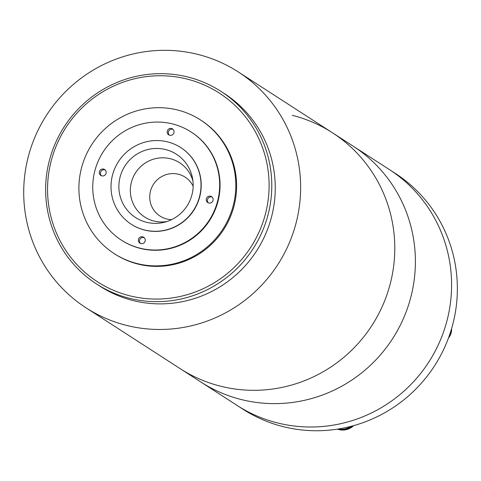 <?xml version="1.0" encoding="UTF-8"?>
<svg xmlns="http://www.w3.org/2000/svg" width="481" height="481" viewBox="0 0 481 481"><rect width="100%" height="100%" fill="white"/><g stroke="black" fill="none" stroke-linecap="round" stroke-linejoin="round"><path stroke-width="0.72" d="M192.941 181.115A32.269 31.644 -57.1 0 0 162.241 157.81A32.269 31.644 -57.1 0 0 131.439 182.101A32.269 31.644 -57.1 0 0 166.817 221.555A32.269 31.644 122.9 0 1 153.896 221.026A32.269 31.644 122.9 0 1 131.439 182.101A32.269 31.644 122.9 0 1 170.46 158.766A32.269 31.644 122.9 0 1 192.941 181.115M171.585 219.637A23.16 22.715 122.9 0 1 150.511 191.017A23.16 22.715 122.9 0 1 170.454 173.725A23.16 22.715 122.9 0 1 193.158 186.249M126.148 325.3A140.38 137.662 -57.1 0 0 288.444 244.907A140.38 137.662 -57.1 0 0 238.36 71.988A140.38 137.662 -57.1 0 0 198.202 54.491A140.38 137.662 -57.1 0 0 35.907 134.884A140.38 137.662 -57.1 0 0 85.991 307.804A140.38 137.662 -57.1 0 0 126.148 325.3M85.991 307.804L180.141 368.638A140.38 137.662 -57.1 0 0 220.298 386.135A140.38 137.662 -57.1 0 0 382.593 305.736A140.38 137.662 -57.1 0 0 332.509 132.822A140.38 137.662 -57.1 0 0 292.352 115.326M165.68 149.579A37.668 36.941 -57.1 0 0 120.142 176.816A37.668 36.941 -57.1 0 0 146.35 222.246A37.668 36.941 -57.1 0 0 164.249 222.282A37.668 36.941 -57.1 0 0 192.556 178.475A37.668 36.941 -57.1 0 0 165.68 149.579M171.519 128.493A3.511 3.439 -57.1 0 0 168.717 134.824A3.511 3.439 -57.1 0 0 173.773 133.255A3.511 3.439 -57.1 0 0 171.519 128.493M173.064 129.365A3.511 3.439 -57.1 0 0 169.33 135.137M103.631 169.09A3.511 3.439 -57.1 0 0 100.824 175.427A3.511 3.439 -57.1 0 0 105.886 173.851A3.511 3.439 -57.1 0 0 103.631 169.09M105.171 169.961A3.511 3.439 -57.1 0 0 101.443 175.739M142.695 236.814A3.511 3.439 -57.1 0 0 139.893 243.152A3.511 3.439 -57.1 0 0 144.955 241.576A3.511 3.439 -57.1 0 0 142.695 236.814M144.24 237.686A3.511 3.439 -57.1 0 0 140.506 243.464M210.588 196.218A3.511 3.439 -57.1 0 0 207.78 202.549A3.511 3.439 -57.1 0 0 212.842 200.98A3.511 3.439 -57.1 0 0 210.588 196.218M212.133 197.09A3.511 3.439 -57.1 0 0 208.399 202.862M96.495 283.946L99.958 286.189A114.646 112.422 -57.1 0 0 132.756 300.475A114.646 112.422 -57.1 0 0 265.296 234.818A114.646 112.422 -57.1 0 0 224.393 93.603L220.929 91.366A114.646 112.422 -57.1 0 0 188.131 77.074A114.646 112.422 -57.1 0 0 55.592 142.731A114.646 112.422 -57.1 0 0 96.495 283.946A114.646 112.422 -57.1 0 0 129.287 298.238A114.646 112.422 -57.1 0 0 261.826 232.582A114.646 112.422 -57.1 0 0 220.929 91.366M129.503 295.731A112.307 110.125 -57.1 0 0 265.284 214.532A112.307 110.125 -57.1 0 0 187.145 79.082A112.307 110.125 -57.1 0 0 51.365 160.281A112.307 110.125 -57.1 0 0 129.503 295.731M114.189 253.601L114.959 254.1A79.551 78.006 -57.1 0 0 137.716 264.015A79.551 78.006 -57.1 0 0 229.684 218.452A79.551 78.006 -57.1 0 0 201.305 120.466L200.535 119.973A79.551 78.006 -57.1 0 0 177.778 110.059A79.551 78.006 -57.1 0 0 85.81 155.616A79.551 78.006 -57.1 0 0 114.189 253.601A79.551 78.006 -57.1 0 0 136.947 263.516A79.551 78.006 -57.1 0 0 228.914 217.959A79.551 78.006 -57.1 0 0 200.535 119.973M121.29 240.079L121.675 240.332A64.34 63.095 -57.1 0 0 140.079 248.346A64.34 63.095 -57.1 0 0 214.466 211.502A64.34 63.095 -57.1 0 0 191.51 132.245L191.125 131.998A64.34 63.095 -57.1 0 0 172.721 123.978A64.34 63.095 -57.1 0 0 98.334 160.828A64.34 63.095 -57.1 0 0 121.29 240.079A64.34 63.095 -57.1 0 0 139.694 248.1A64.34 63.095 -57.1 0 0 214.081 211.249A64.34 63.095 -57.1 0 0 191.125 131.998M131.349 224.296A45.623 44.739 -57.1 0 0 131.445 224.362A45.623 44.739 -57.1 0 0 144.498 230.044A45.623 44.739 -57.1 0 0 197.246 203.92A45.623 44.739 -57.1 0 0 180.97 147.721A45.623 44.739 -57.1 0 0 180.874 147.655M144.306 229.924A45.623 44.739 -57.1 0 0 197.054 203.794A45.623 44.739 -57.1 0 0 180.778 147.595A45.623 44.739 -57.1 0 0 167.725 141.907A45.623 44.739 -57.1 0 0 114.977 168.037A45.623 44.739 -57.1 0 0 131.253 224.236A45.623 44.739 -57.1 0 0 144.306 229.924M220.298 386.135A140.38 137.662 -57.1 0 0 382.593 305.736A140.38 137.662 -57.1 0 0 332.509 132.822L389.309 169.516A140.38 137.662 122.9 0 1 448.051 316.324A140.38 137.662 122.9 0 1 331.054 425.493A140.38 137.662 122.9 0 1 236.935 405.339A140.38 137.662 -57.1 0 0 277.092 422.829A140.38 137.662 -57.1 0 0 439.387 342.436A140.38 137.662 -57.1 0 0 389.309 169.516L395.081 173.25A140.38 137.662 -57.1 0 1 453.83 320.057A140.38 137.662 -57.1 0 1 336.826 429.226A140.38 137.662 -57.1 0 1 242.713 409.066L200.739 381.95A140.38 137.662 -57.1 0 0 240.897 399.446A140.38 137.662 -57.1 0 0 403.192 319.047A140.38 137.662 -57.1 0 0 353.108 146.134A140.38 137.662 -57.1 0 1 403.192 319.047A140.38 137.662 -57.1 0 1 240.897 399.446A140.38 137.662 -57.1 0 1 200.739 381.95L180.141 368.638A140.38 137.662 -57.1 0 0 220.298 386.135M353.691 425.619A15.909 15.602 122.9 0 1 345.027 429.882A15.909 15.602 122.9 0 1 337.446 429.13M352.254 426.01A15.909 15.602 122.9 0 1 344.45 429.509A15.909 15.602 122.9 0 1 337.824 429.07M350.625 426.437A15.909 15.602 122.9 0 1 343.873 429.136A15.909 15.602 122.9 0 1 338.39 428.98M451.599 328.613A13.57 13.306 122.9 0 1 448.466 338.041M450.883 330.976A13.57 13.306 122.9 0 1 449.44 335.347M238.36 71.988L332.509 132.822"/></g></svg>
